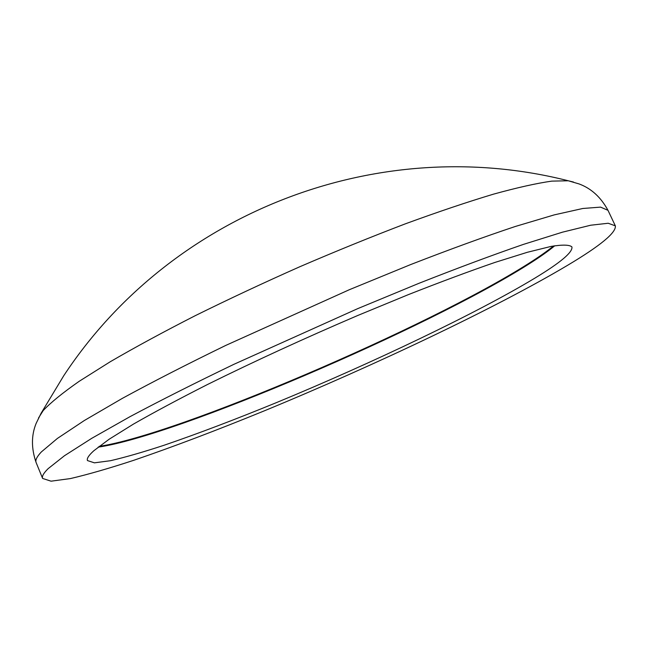 <?xml version="1.0" encoding="UTF-8"?>
<svg xmlns="http://www.w3.org/2000/svg" width="648" height="648" viewBox="0 0 648 648"><rect width="100%" height="100%" fill="white"/><g stroke="black" fill="none" stroke-linecap="round" stroke-linejoin="round"><path stroke-width="0.97" d="M553.522 245.965C547.22 251.149 538.772 257.086 528.177 263.785C428.603 326.989 178.403 434.5 99.168 446.359M93.822 450.749L109.083 439.271L133.48 424.084C154.143 412.25 178.856 399.038 207.611 384.45C254.202 361.398 304.236 338.41 357.712 315.503L408.297 294.654C440.438 282.002 469.33 271.261 494.959 262.424L527.359 252.283L551.084 246.41C562.561 244.563 569.503 244.725 571.909 246.896C572.937 252.137 560.642 262.521 535.029 278.041C476.823 313.195 371.847 363.212 276.429 402.619C235.111 419.556 197.632 433.771 163.984 445.281C142.997 452.158 125.177 457.294 110.516 460.704L94.43 462.842L87.464 460.566C86.605 458.614 88.727 455.341 93.822 450.749M38.491 418.033L43.189 410.573C50.625 402.635 62.629 392.882 79.194 381.299L110.257 361.738C135.035 347.312 163.353 331.962 195.202 315.698C228.598 299.198 263.428 282.893 299.7 266.79C336.053 251.149 371.255 236.836 405.308 223.852C437.975 211.896 467.354 202.006 493.46 194.165C517.234 187.604 536.682 183.263 551.804 181.124L568.296 180.776L573.52 182.056M567.632 265.283C496.425 307.638 375.087 365.148 264.732 410.67C216.894 430.248 173.235 446.796 133.755 460.299C109.026 468.399 87.901 474.49 70.397 478.58L51.054 481.18L42.622 478.443C41.739 476.401 43.586 473.121 48.179 468.617L64.492 455.714L91.838 438.267L130.021 416.656C160.55 400.399 195.178 382.952 233.92 364.306L357.801 308.602L418.948 283.314C457.82 267.98 492.683 254.996 523.544 244.353L562.415 232.186L590.701 225.221L608.197 223.252L615.341 225.844C616.353 232.567 600.453 245.714 567.632 265.283M554.777 245.746C548.402 251.076 539.679 257.232 528.614 264.214C428.466 327.702 176.135 436.023 98.164 447.136M36.118 462.542C35.13 460.242 36.871 456.702 41.342 451.94L57.38 438.445L84.443 420.447L122.351 398.366C152.693 381.834 187.167 364.184 225.763 345.416L349.377 289.697L410.492 264.635C449.38 249.521 484.299 236.804 515.257 226.492L554.299 214.869L582.811 208.486L600.566 207.125L607.986 210.316C600.834 197.17 591.179 188.374 579.02 183.919L568.296 180.776C377.517 132.297 171.283 212.431 63.731 375.743L41.067 413.303L36.158 423.355C31.25 435.326 31.234 448.392 36.118 462.542L42.622 478.443M615.341 225.844L607.986 210.316"/></g></svg>
